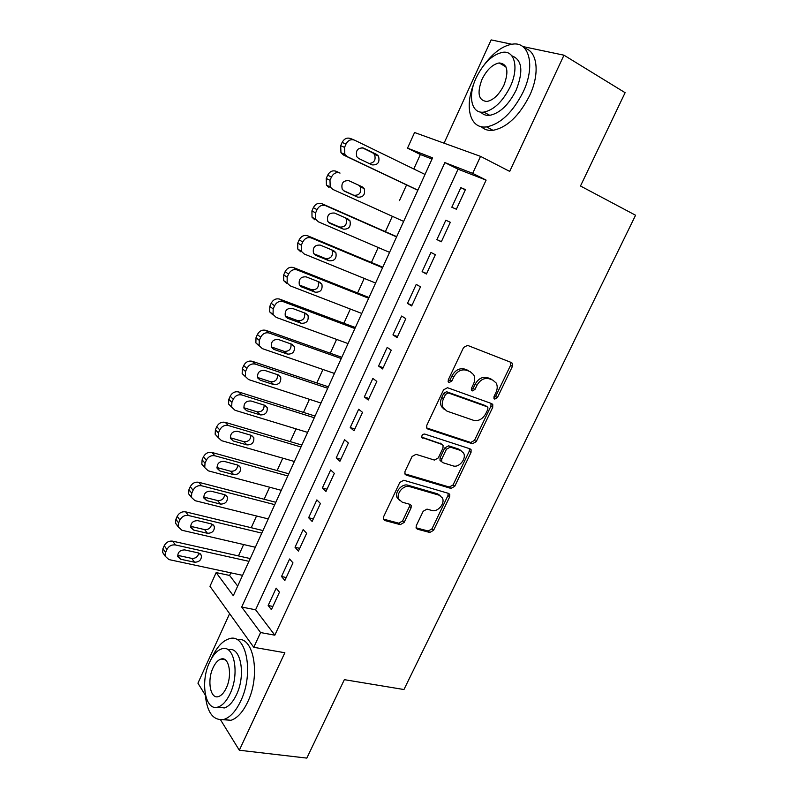 <?xml version="1.0" encoding="UTF-8"?>
<svg xmlns="http://www.w3.org/2000/svg" width="798" height="798" viewBox="0 0 798 798"><rect width="100%" height="100%" fill="white"/><g stroke="black" fill="none" stroke-linecap="round" stroke-linejoin="round"><path stroke-width="1.2" d="M494.73 399.12L497.373 397.673L512.406 366.432L512.456 363.409L511.458 362.551L467.548 345.374L463.588 347.449L448.306 379.778L448.257 381.823L449.075 382.541L451.848 381.065L453.813 376.915C457.084 371.22 461.284 368.995 466.401 370.222L470.132 371.619L473.653 374.701C475.079 377.524 475.019 380.666 473.463 384.137L471.508 388.237L471.458 390.272L472.236 390.95L474.94 389.494L476.895 385.404C480.137 379.798 484.246 377.594 489.224 378.781L492.845 380.137L496.176 383.02C497.613 385.803 497.553 388.935 495.977 392.426L494.042 396.456L493.992 398.491L494.73 399.12M493.812 397.983L495.578 396.496L510.57 365.314L510.54 362.192M448.117 381.444L450.102 379.888L452.057 375.748L453.813 376.915M471.299 389.833L473.174 388.317L475.119 384.237L476.895 385.404M416.277 525.683L416.137 528.106L417.404 529.184L429.793 532.475L433.573 530.311L449.623 496.954L449.753 494.401L448.576 493.403L403.758 480.256L399.808 482.441L383.519 516.914L383.369 519.328L384.726 520.495L400.277 524.635L404.167 522.431L411.07 507.927L411.209 505.443L409.933 504.336L402.272 502.201L398.761 499.169C395.858 493.553 403.718 484.516 409.653 486.63L439.169 495.209L442.391 497.942C445.374 503.348 437.703 512.476 431.858 510.471L427 509.114L423.169 511.279L416.277 525.683M260.577 632.555L253.764 647.308L209.974 586.301L216.158 572.585L233.295 595.717L432.576 157.834L407.529 148.139L414.571 132.518L480.536 156.368L472.685 173.366L444.875 162.593L241.684 607.049L260.577 632.555L274.821 635.178L486.112 180.109L472.685 173.366M480.536 156.368L509.693 171.4L563.977 55.192L625.113 92.688L580.485 186.004L635.577 215.241L403.958 689.532L344.347 679.667L306.831 758.1L239.32 750.23L284.846 652.744L253.764 647.308M472.436 443.758L476.216 441.663L492.705 407.399L492.775 404.526L491.728 403.618L447.518 387.718L443.558 389.833L426.81 425.274L426.711 428.017L427.947 429.095L472.436 443.758L470.7 442.481L474.481 440.386L490.92 406.192L491.009 403.359M471.019 452.476L454.76 486.281L450.97 488.416L406.192 475.109L404.885 473.982L405.015 471.409L412.067 456.496L416.017 454.331L434.421 460.067L438.301 457.922L442.97 448.127L443.08 445.434L441.883 444.396L421.873 437.454C421.603 435.249 422.551 434.112 424.726 434.062L470.002 448.815L471.119 449.773L471.019 452.476L469.294 451.179L453.074 484.925L454.76 486.281M229.615 613.662L197.934 683.178L205.256 695.038M220.577 719.876L239.32 750.23M563.977 55.192L522.66 46.513M511.757 44.229L491.139 39.9L444.067 143.171M456.356 209.236L465.443 189.565L460.845 187.67L451.818 207.231L456.356 209.236M441.324 241.784L450.321 222.293L445.833 220.208L436.895 239.59L441.324 241.784M426.431 274.023L435.349 254.712L430.97 252.447L422.112 271.649L426.431 274.023M411.678 305.963L420.506 286.831L416.237 284.387L407.469 303.41L411.678 305.963M397.055 337.604L405.813 318.651L401.643 316.038L392.955 334.881L397.055 337.604M382.581 368.955L391.249 350.182L387.19 347.389L378.581 366.063L382.581 368.955M368.227 400.007L376.826 381.414L372.866 378.452L364.337 396.945L368.227 400.007M354.013 430.78L362.531 412.357L358.671 409.224L350.222 427.558L354.013 430.78M339.928 461.274L348.367 443.02L344.606 439.728L336.227 457.892L339.928 461.274M325.973 491.488L334.332 473.394L330.671 469.942L322.372 487.947L325.973 491.488M312.138 521.433L320.427 503.498L316.856 499.897L308.636 517.732L312.138 521.433M298.432 551.109L306.641 533.333L303.17 529.573L295.021 547.258L298.432 551.109M284.846 580.515L292.986 562.899L289.604 558.989L281.524 576.515L284.846 580.515M486.112 180.109L458.052 169.186L255.599 609.782L274.821 635.178M276.168 588.136L268.158 605.502L271.39 609.652L279.45 592.196L276.168 588.136M432.017 159.051L420.346 154.513L413.793 168.977M406.561 184.946L399.469 200.587M392.347 216.308L385.384 231.669M378.212 247.49L371.429 262.462M364.207 278.402L357.604 292.986M350.332 309.035L343.888 323.24M336.576 339.389L330.302 353.225M322.941 369.484L316.836 382.95M309.425 399.299L303.489 412.406M296.038 428.865L290.253 441.613M282.761 458.162L277.135 470.561M269.594 487.209L264.138 499.259M256.547 515.997L251.24 527.717M243.619 544.535L238.462 555.917M230.802 572.834L229.615 575.448L237.674 586.091M229.615 575.448L216.158 572.585M420.346 154.513L407.529 148.139M458.052 169.186L444.875 162.593M255.599 609.782L241.684 607.049M460.845 187.67L465.314 189.854M436.895 239.59L441.404 241.614M445.833 220.208L450.321 222.293M422.112 271.649L426.631 273.574M407.469 303.41L412.007 305.235M392.955 334.881L397.514 336.616M491.169 403.728L492.705 404.406M378.581 366.063L383.16 367.698M364.337 396.945L368.925 398.491M350.222 427.558L354.831 429.015M336.227 457.892L340.866 459.259M322.372 487.947L327.02 489.224M308.636 517.732L313.295 518.929M295.021 547.258L299.699 548.366M281.524 576.515L286.223 577.533M268.158 605.502L272.866 606.45M475.119 384.237C478.351 378.641 482.451 376.437 487.418 377.634L491.039 378.99M452.057 375.748C455.329 370.063 459.518 367.838 464.626 369.075L468.356 370.471M426.691 427.957L470.7 442.481M487.817 409.424L487.867 407.419L487.119 406.771L448.296 392.935L445.533 394.411L443.469 398.771C441.992 402.082 441.902 405.105 443.189 407.828L446.99 411.15L473.583 420.327C478.541 421.374 482.61 419.149 485.783 413.653L487.817 409.424M485.912 405.953L487.119 406.771M444.466 409.583L441.474 406.591C440.187 403.878 440.277 400.865 441.753 397.554L443.808 393.205L446.561 391.728L485.344 405.574M404.815 473.812L449.294 487.049L453.074 484.925M441.274 443.927L421.763 437.144M453.094 465.882C459.02 468.117 466.81 458.571 463.568 453.035L460.506 450.411L450.291 447.119L446.441 449.244L441.773 459.01L441.663 461.663L442.86 462.69L453.094 465.882M461.124 450.661L458.79 449.114L460.506 450.411M441.354 461.414L439.977 460.336L440.097 457.693L444.745 447.937L448.596 445.823L458.79 449.114M469.294 451.179L469.473 448.636M440.147 495.598L437.523 493.822L439.169 495.209M399.379 500.226L397.165 497.743C394.262 492.137 402.102 483.129 408.037 485.244L437.523 493.822M383.269 519.059L398.701 523.169L402.581 520.974L409.464 506.491L409.703 504.276M416.017 527.777L428.177 531.019L431.957 528.855L447.957 495.568L448.197 493.294M417.863 190.173L347.32 156.667L344.836 154.383L344.556 147.361L346.013 144.049C348.137 140.199 351.01 138.912 354.611 140.179L425.015 174.443M417.803 190.283L343.439 154.982L340.965 152.697L340.676 145.715L342.133 142.423C344.237 138.593 347.09 137.316 350.691 138.583L353.943 139.899M369.205 163.52C374.342 162.792 376.117 159.78 374.511 154.473L372.706 152.837L361.993 147.65M358.751 158.533L372.067 164.887C377.833 165.216 379.978 162.303 378.521 156.129L376.716 154.493L363.409 148.049C357.624 147.65 355.429 150.553 356.836 156.777L358.751 158.533M473.803 83.8C464.246 107.411 470.182 129.316 486.6 126.882C500.526 124.049 512.705 112.438 523.139 92.039C535.468 66.473 529.593 41.626 512.875 44.09C502.989 45.526 493.403 52.459 484.127 64.887M481.234 126.683C484.306 129.615 488.226 130.822 492.994 130.313C506.959 127.54 519.149 116.009 529.563 95.72C540.136 73.645 537.483 51.032 524.625 48.269M511.807 55.81C522.131 59.66 523.578 71.122 516.136 90.194C508.645 104.897 499.857 113.266 489.773 115.321C486.032 115.72 483.039 114.643 480.795 112.089M510.201 86.802C519.049 68.369 514.939 50.434 502.85 52.279C492.446 54.444 483.538 62.972 476.147 77.855C467.558 95.93 471.329 114.044 483.857 112.099C493.922 110.004 502.7 101.565 510.201 86.802M481.992 79.391C476.845 93.226 478.481 100.588 486.92 101.486C493.433 100.129 499.109 94.683 503.937 85.157C509.094 71.231 507.498 63.82 499.159 62.942C492.496 64.329 486.77 69.815 481.992 79.391M205.166 693.592C206.822 712.335 213.066 720.943 223.889 719.417C230.193 717.402 235.779 711.317 240.647 701.183C254.462 673.103 246.153 632.475 229.186 638.769C222.612 640.794 216.886 647.018 211.989 657.442L211.51 658.51M222.971 719.646L230.831 720.335C237.156 718.33 242.752 712.285 247.609 702.18C260.966 675.088 253.535 635.447 237.096 639.717M228.208 649.871C240.497 645.442 246.303 674.719 236.447 694.769C232.936 702.1 228.906 706.489 224.338 707.946L218.103 707.078M230.033 693.821C239.919 673.662 234.163 644.265 221.894 648.814C217.206 650.28 213.106 654.769 209.575 662.27C200.019 681.741 205.136 711.547 217.934 707.048C222.492 705.592 226.522 701.183 230.033 693.821M213.096 667.707C206.901 680.325 210.273 699.487 218.462 696.584C221.405 695.637 224.009 692.794 226.273 688.026C232.607 675.118 228.976 656.126 221.006 659.058C218.004 659.996 215.37 662.879 213.096 667.707M403.648 221.405L332.816 189.415L330.192 186.971L330.003 180.288L331.459 177.006C333.564 173.186 336.427 171.879 340.048 173.076L336.227 171.291C332.616 170.104 329.764 171.4 327.679 175.201L326.232 178.463L326.422 185.106L329.045 187.54M343.369 190.532L353.783 195.261C359.419 195.57 361.574 192.737 360.267 186.772L358.851 185.296M344.277 191.091L357.654 197.156C363.309 197.465 365.484 194.622 364.177 188.617L362.252 186.862L348.896 180.707C343.22 180.328 340.995 183.161 342.242 189.216L344.048 190.971M396.706 236.657L321.903 203.699C318.282 202.572 315.429 203.899 313.355 207.66L311.928 210.891L312.028 217.226L314.781 219.789M389.554 252.358L318.452 221.854L315.689 219.27L315.599 212.906L317.035 209.665C319.12 205.874 321.983 204.537 325.614 205.675L396.586 236.916M328.407 222.223L339.599 227.051C345.125 227.34 347.31 224.577 346.152 218.772L345.474 217.864M329.943 223.34L343.359 229.126C348.916 229.405 351.11 226.632 349.953 220.797L347.918 218.931L334.522 213.056C328.936 212.707 326.701 215.47 327.798 221.355L329.205 222.931M382.791 267.22L307.709 235.809C304.078 234.752 301.225 236.088 299.17 239.829L297.754 243.031L297.784 249.056L300.656 251.749M375.599 283.041L304.228 253.993L301.335 251.28L301.325 245.225L302.741 242.003C304.816 238.243 307.679 236.896 311.32 237.964L382.561 267.729M313.823 253.754L325.544 258.552C330.98 258.811 333.185 256.108 332.158 250.462L331.798 249.904M315.739 255.3L329.205 260.806C334.671 261.056 336.886 258.343 335.858 252.667L333.724 250.702L320.267 245.106C314.791 244.787 312.527 247.49 313.494 253.205L314.542 254.552M369.005 297.514L293.644 267.619C290.003 266.622 287.16 267.978 285.115 271.689L283.709 274.861L283.669 280.607L286.662 283.41M361.753 313.444L290.133 285.824L287.13 283.011L287.18 277.235L288.587 274.053C290.652 270.322 293.504 268.946 297.165 269.943L368.656 298.272M299.479 285.066L311.619 289.774C316.966 289.993 319.18 287.36 318.282 281.854L318.123 281.574M301.664 286.951L315.18 292.188C320.547 292.407 322.781 289.754 321.883 284.238L319.659 282.183L306.163 276.856C300.766 276.567 298.492 279.21 299.33 284.776L301.664 286.951L300.058 285.854M355.339 327.539L279.709 299.13C276.058 298.203 273.215 299.579 271.18 303.26L269.804 306.402L269.694 311.868L272.796 314.781M348.048 343.579L276.168 317.375L273.056 314.452L273.165 308.956L274.562 305.794C276.607 302.093 279.47 300.706 283.13 301.634L354.881 328.537M285.335 316.118L297.814 320.696C303.07 320.896 305.315 318.312 304.527 312.956L304.497 312.916M287.729 318.322L301.285 323.29C306.572 323.479 308.816 320.886 308.028 315.499L305.724 313.375L292.178 308.317C286.871 308.068 284.587 310.651 285.305 316.058L287.729 318.322L285.754 316.836M341.793 357.305L265.904 330.362C262.243 329.494 259.41 330.891 257.385 334.542L256.018 337.654L255.859 342.871L259.051 345.863M334.452 373.444L262.323 348.626L259.131 345.614L259.29 340.377L260.667 337.245C262.702 333.574 265.554 332.168 269.225 333.035L341.235 358.541M271.35 346.921L284.138 351.349C289.205 351.559 291.479 349.085 290.961 343.938M273.914 349.404L287.519 354.103C292.716 354.262 294.981 351.719 294.302 346.482L291.908 344.277L278.322 339.489C273.096 339.27 270.801 341.803 271.41 347.07L273.914 349.404L271.639 347.529M328.367 386.811L252.228 361.295C248.557 360.496 245.724 361.913 243.719 365.534L242.353 368.616L242.163 373.594L245.385 376.646M320.976 403.05L248.617 379.589L245.335 376.506L245.535 371.509L246.901 368.407C248.916 364.766 251.769 363.339 255.46 364.137L327.699 388.277M257.535 377.464L270.592 381.733C275.45 381.953 277.754 379.589 277.505 374.661M260.218 380.197L273.874 384.646C278.991 384.766 281.265 382.272 280.687 377.165L278.223 374.9L264.587 370.372C259.45 370.192 257.136 372.676 257.654 377.803L260.218 380.197L257.704 377.933M315.06 416.057L238.672 391.958C235.001 391.219 232.158 392.646 230.173 396.247L228.827 399.299L228.587 404.047L231.649 407.08M307.619 432.396L235.031 410.272L231.669 407.13L231.909 402.362L233.265 399.289C235.27 395.668 238.113 394.232 241.804 394.97L314.282 417.753M441.513 461.294L440.895 461.254M243.859 407.738L257.156 411.838C261.834 412.057 264.158 409.813 264.138 405.095M246.652 410.711L260.348 414.91C265.395 414.99 267.679 412.546 267.19 407.569L264.667 405.254L250.981 400.975C245.914 400.845 243.599 403.269 244.028 408.267L246.652 410.711L243.949 408.057M301.863 445.055L225.245 422.341C221.555 421.663 218.722 423.11 216.747 426.681L215.41 429.703L215.141 434.242L218.054 437.254M294.382 461.483L221.565 440.676L218.133 437.484L218.403 432.925L219.749 429.883C221.734 426.292 224.587 424.835 228.288 425.514L300.986 446.97M230.333 437.763L243.849 441.673C248.338 441.893 250.682 439.738 250.871 435.229M233.216 440.955L246.951 444.895C251.929 444.945 254.213 442.541 253.814 437.693L251.22 435.329L237.505 431.309C232.507 431.209 230.173 433.593 230.522 438.471L233.216 440.955L230.373 437.932M288.776 473.793L211.929 452.446C208.238 451.828 205.405 453.294 203.44 456.835L202.123 459.838L201.824 464.177L204.607 467.149M281.255 490.321L208.228 470.81L204.727 467.568L205.026 463.209L206.353 460.197C208.328 456.636 211.171 455.159 214.881 455.778L287.809 475.937M219.889 470.92L233.664 474.62C238.582 474.63 240.876 472.266 240.547 467.538L237.904 465.144L224.138 461.364C219.211 461.304 216.876 463.648 217.146 468.406L219.889 470.92L216.956 467.548L230.652 471.239C234.981 471.448 237.335 469.404 237.704 465.084M275.809 502.291L198.742 482.281C195.041 481.723 192.208 483.209 190.263 486.72L188.946 489.693L188.637 493.842L191.291 496.795M268.248 518.909L195.011 500.665L191.44 497.393L191.759 493.224L193.086 490.241C195.041 486.7 197.884 485.214 201.605 485.773L274.741 504.645M206.692 500.615L220.497 504.087C225.355 504.047 227.649 501.723 227.4 497.114L224.697 494.68L210.901 491.149C206.034 491.129 203.699 493.433 203.899 498.072L206.692 500.615L203.819 497.074L217.575 500.546C221.744 500.745 224.098 498.79 224.647 494.67M262.951 530.55L185.665 511.857C181.954 511.358 179.131 512.845 177.196 516.336L175.899 519.289L175.56 523.259L178.114 526.181M255.35 547.248L181.904 530.251L178.283 526.959L178.622 522.969L179.929 520.007C181.884 516.496 184.717 514.999 188.448 515.498L261.784 533.114M193.605 530.052L207.45 533.283C212.248 533.214 214.552 530.919 214.363 526.421L211.62 523.967L197.784 520.665C192.966 520.685 190.632 522.959 190.762 527.488L193.605 530.052L190.822 526.361L204.617 529.603C208.627 529.782 210.991 527.907 211.679 523.977M250.203 558.56L172.707 541.164C168.996 540.715 166.174 542.231 164.248 545.692L162.962 548.615L162.612 552.415L165.076 555.318M242.562 575.348L168.927 559.578L165.246 556.276L165.595 552.455L166.892 549.513C168.837 546.032 171.67 544.505 175.4 544.954L248.946 561.333M180.637 559.228L194.522 562.221C199.261 562.111 201.565 559.857 201.435 555.458L198.652 552.994L184.777 549.922C180.019 549.982 177.675 552.226 177.755 556.645L180.637 559.228L177.934 555.388L191.769 558.4C195.64 558.56 197.984 556.775 198.812 553.034M495.578 396.496L497.373 397.673M450.102 379.888L451.848 381.065M473.174 388.317L474.94 389.494M487.418 377.634L489.224 378.781M464.626 369.075L466.401 370.222M510.57 365.314L512.406 366.432M426.86 428.267L427.947 429.095M490.92 406.192L492.705 407.399M474.481 440.386L476.216 441.663M446.561 391.728L448.296 392.935M443.808 393.205L445.533 394.411M441.753 397.554L443.469 398.771M449.294 487.049L450.97 488.416M404.905 474.022L406.192 475.109M440.197 443.099L441.883 444.396M421.962 437.603L422.75 438.222M448.596 445.823L450.291 447.119M444.745 447.937L446.441 449.244M440.097 457.693L441.773 459.01M408.037 485.244L409.653 486.63M409.464 506.491L411.07 507.927M402.581 520.974L404.167 522.431M398.701 523.169L400.277 524.635M383.299 519.159L384.726 520.495M447.957 495.568L449.623 496.954M431.957 528.855L433.573 530.311M428.177 531.019L429.793 532.475M416.077 527.977L417.404 529.184M347.32 156.667L343.439 154.982M346.013 144.049L342.133 142.423M344.556 147.361L340.676 145.715M372.706 152.837L376.716 154.493M340.048 173.076L336.227 171.291M331.459 177.006L327.679 175.201M330.003 180.288L326.232 178.463M353.783 195.261L357.654 197.156M325.614 205.675L321.903 203.699M317.035 209.665L313.355 207.66M315.599 212.906L311.928 210.891M339.599 227.051L343.359 229.126M311.32 237.964L307.709 235.809M302.741 242.003L299.17 239.829M301.325 245.225L297.754 243.031M325.544 258.552L329.205 260.806M297.165 269.943L293.644 267.619M288.587 274.053L285.115 271.689M287.18 277.235L283.709 274.861M311.619 289.774L315.18 292.188M283.13 301.634L279.709 299.13M274.562 305.794L271.18 303.26M273.165 308.956L269.804 306.402M297.814 320.696L301.285 323.29M269.225 333.035L265.904 330.362M260.667 337.245L257.385 334.542M259.29 340.377L256.018 337.654M284.138 351.349L287.519 354.103M255.46 364.137L252.228 361.295M246.901 368.407L243.719 365.534M245.535 371.509L242.353 368.616M270.592 381.733L273.874 384.646M241.804 394.97L238.672 391.958M233.265 399.289L230.173 396.247M231.909 402.362L228.827 399.299M257.156 411.838L260.348 414.91M228.288 425.514L225.245 422.341M219.749 429.883L216.747 426.681M218.403 432.925L215.41 429.703M243.849 441.673L246.951 444.895M214.881 455.778L211.929 452.446M206.353 460.197L203.44 456.835M205.026 463.209L202.123 459.838M230.652 471.239L233.664 474.62M201.605 485.773L198.742 482.281M193.086 490.241L190.263 486.72M191.759 493.224L188.946 489.693M217.575 500.546L220.497 504.087M188.448 515.498L185.665 511.857M179.929 520.007L177.196 516.336M178.622 522.969L175.899 519.289M204.617 529.603L207.45 533.283M175.4 544.954L172.707 541.164M166.892 549.513L164.248 545.692M165.595 552.455L162.962 548.615M191.769 558.4L194.522 562.221M510.61 362.292L512.456 363.409M491.069 403.379L492.775 404.526M441.474 406.591L443.189 407.828M439.977 460.336L441.663 461.663M469.713 448.715L471.119 449.773M397.165 497.743L398.761 499.169M409.992 504.356L411.209 505.443M448.526 493.383L449.753 494.401M344.836 154.383L340.965 152.697M374.511 154.473L378.521 156.129M505.982 66.912L499.159 62.942M489.773 115.321L483.857 112.099M486.6 126.882L492.994 130.313M225.086 659.727L221.006 659.058M224.338 707.946L217.934 707.048M223.889 719.417L230.831 720.335M330.192 186.971L326.422 185.106M360.267 186.772L364.177 188.617M315.689 219.27L312.028 217.226M346.152 218.772L349.953 220.797M301.335 251.28L297.784 249.056M332.158 250.462L335.858 252.667M287.13 283.011L283.669 280.607M318.282 281.854L321.883 284.238M273.056 314.452L269.694 311.868M304.527 312.956L308.028 315.499M259.131 345.614L255.859 342.871M291.21 344.028L294.302 346.482M245.335 376.506L242.163 373.594M277.963 374.821L280.687 377.165M231.669 407.13L228.587 404.047M264.746 405.284L267.19 407.569M218.133 437.484L215.141 434.242M251.619 435.469L253.814 437.693M204.727 467.568L201.824 464.177M238.582 465.394L240.547 467.538M191.44 497.393L188.637 493.842M225.644 495.049L227.4 497.114M178.283 526.959L175.56 523.259M212.807 524.456L214.363 526.421M165.246 556.276L162.612 552.415M200.059 553.593L201.435 555.458"/></g></svg>

